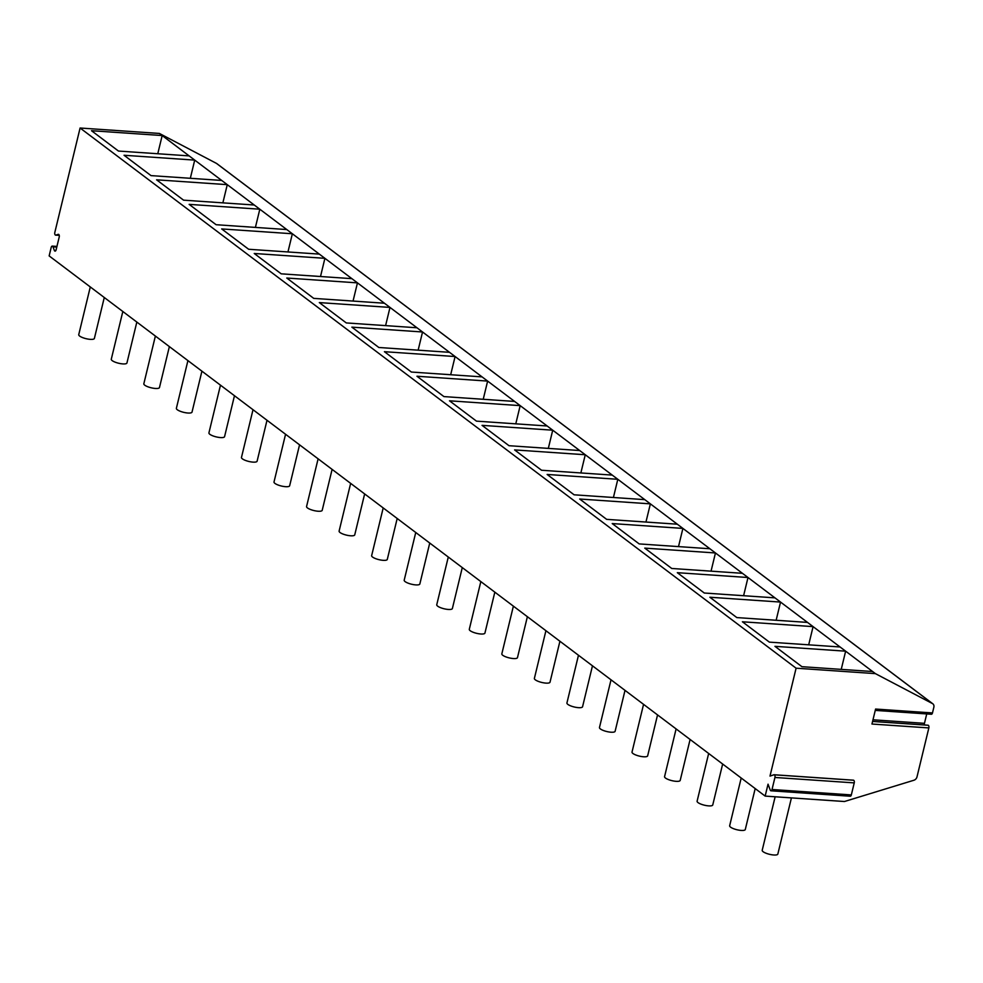 <?xml version="1.0" encoding="UTF-8"?>
<svg xmlns="http://www.w3.org/2000/svg" width="983" height="983" viewBox="0 0 983 983"><rect width="100%" height="100%" fill="white"/><g stroke="black" fill="none" stroke-linecap="round" stroke-linejoin="round"><path stroke-width="1.47" d="M217.145 163.903A4.018 3.281 127 0 0 216.825 163.62L932.83 703.803A4.018 3.281 127 0 1 933.85 707.244L932.474 712.945L875.583 709.05L871.958 724.029L928.849 727.924L917.004 776.865A4.018 3.281 127 0 1 913.907 780.244L844.446 801.514L765.155 796.095L49.15 255.912L51.202 247.409A2.015 1.032 -86.1 0 1 52.271 246.106A2.015 1.032 -86.1 0 1 52.996 246.831L54.323 250.407A2.015 1.032 -86.1 0 0 55.048 251.132A2.015 1.032 -86.1 0 0 56.117 249.829L59.213 237.026A2.015 1.032 -86.1 0 0 58.427 234.323A2.015 1.032 -86.1 0 0 58.218 234.347L55.834 235.109L59.238 235.342L55.626 235.134A2.015 1.032 -86.1 0 0 55.834 235.109M770.955 790.799A2.015 1.032 -86.1 0 0 772.024 789.496L851.327 794.928A2.015 1.032 -86.1 0 1 850.258 796.23L770.955 790.799A2.015 1.032 -86.1 0 1 770.242 790.074L768.042 784.176L765.155 796.095M932.83 703.803A4.018 3.281 127 0 0 932.449 703.57L875.386 673.625L796.095 668.194L769.996 776.091L773.928 774.776A2.015 1.032 -86.1 0 1 774.149 774.751A2.015 1.032 -86.1 0 1 774.936 777.467L854.239 782.886A2.015 1.032 -86.1 0 0 853.441 780.183A2.015 1.032 -86.1 0 0 853.232 780.207L774.358 774.813M932.474 712.945A2.015 1.032 93.9 0 1 931.405 714.248L875.263 710.402M924.438 724.962A2.015 1.032 93.9 0 1 924.462 723.328L926.736 713.928M872.585 721.448L927.854 725.233A2.015 1.032 93.9 0 1 928.063 725.208A2.015 1.032 93.9 0 1 928.849 727.924M216.825 163.62A4.018 3.281 127 0 0 216.457 163.387L159.393 133.442L80.09 128.011L54.827 232.43A2.015 1.032 -86.1 0 0 55.626 235.134M841.239 669.374L845.638 651.176L872.597 671.524L801.919 666.683L774.96 646.335L845.638 651.176L840.06 646.974L769.382 642.132L742.411 621.784L813.088 626.626L840.06 646.974M808.69 644.823L813.088 626.626L807.51 622.411L736.832 617.582L709.861 597.234L780.539 602.075L807.51 622.411M776.14 620.273L780.539 602.075L774.96 597.861L704.283 593.019L677.324 572.684L748.002 577.513L774.96 597.861M743.603 595.71L748.002 577.513L742.423 573.31L671.745 568.469L644.774 548.121L715.452 552.962L742.423 573.31M711.053 571.16L715.452 552.962L709.873 548.747L639.196 543.918L612.225 523.57L682.902 528.412L709.873 548.747M678.503 546.609L682.902 528.412L677.324 524.197L606.646 519.356L579.687 499.02L650.365 503.861L677.324 524.197M645.954 522.047L650.365 503.861L644.787 499.647L574.109 494.805L547.138 474.457L617.816 479.299L644.787 499.647M613.417 497.496L617.816 479.299L612.237 475.096L541.559 470.255L514.588 449.907L585.266 454.748L612.237 475.096M580.867 472.946L585.266 454.748L579.687 450.533L509.01 445.704L482.051 425.356L552.729 430.198L579.687 450.533M548.317 448.395L552.729 430.198L547.15 425.983L476.472 421.142L449.501 400.806L520.179 405.635L547.15 425.983M515.78 423.833L520.179 405.635L514.601 401.433L443.923 396.591L416.952 376.243L487.629 381.085L514.601 401.433M483.231 399.282L487.629 381.085L482.051 376.882L411.373 372.041L384.414 351.693L455.092 356.534L482.051 376.882M450.681 374.732L455.092 356.534L449.514 352.319L378.836 347.49L351.865 327.142L422.543 331.984L449.514 352.319M418.144 350.181L422.543 331.984L416.964 327.769L346.286 322.928L319.315 302.592L389.993 307.421L416.964 327.769M385.594 325.619L389.993 307.421L384.414 303.219L313.737 298.377L286.778 278.029L357.456 282.871L384.414 303.219M353.044 301.068L357.456 282.871L351.877 278.656L281.199 273.827L254.228 253.479L324.906 258.32L351.877 278.656M320.507 276.518L324.906 258.32L319.328 254.106L248.65 249.264L221.679 228.928L292.356 233.757L319.328 254.106M287.958 251.955L292.356 233.757L286.778 229.555L216.1 224.714L189.141 204.366L259.819 209.207L286.778 229.555M255.408 227.405L259.819 209.207L254.241 205.005L183.563 200.163L156.592 179.815L227.27 184.657L254.241 205.005M222.871 202.854L227.27 184.657L221.691 180.442L151.013 175.613L124.042 155.265L194.72 160.106L221.691 180.442M190.321 178.304L194.72 160.106L189.141 155.892L118.464 151.05L91.505 130.714L162.183 135.543L189.141 155.892M157.772 153.741L162.183 135.543L159.393 133.442M875.386 673.625L872.597 671.524M796.095 668.194L80.09 128.011M772.024 789.496L774.936 777.467M104.284 297.505L94.38 338.435A8.048 2.187 -166.4 0 1 90.276 339.356A8.048 2.187 -166.4 0 1 82.326 337.488A8.048 2.187 -166.4 0 1 78.738 334.662L90.289 286.938M136.834 322.055L126.93 362.997A8.048 2.187 -166.4 0 1 122.826 363.907A8.048 2.187 -166.4 0 1 114.876 362.051A8.048 2.187 -166.4 0 1 111.288 359.213L122.826 311.5M169.371 346.606L159.467 387.548A8.048 2.187 -166.4 0 1 155.375 388.457A8.048 2.187 -166.4 0 1 147.413 386.602A8.048 2.187 -166.4 0 1 143.837 383.763L155.375 336.051M201.92 371.169L192.017 412.098A8.048 2.187 -166.4 0 1 187.913 413.02A8.048 2.187 -166.4 0 1 179.963 411.152A8.048 2.187 -166.4 0 1 176.375 408.314L187.925 360.601M234.47 395.719L224.566 436.661A8.048 2.187 -166.4 0 1 220.462 437.57A8.048 2.187 -166.4 0 1 212.512 435.715A8.048 2.187 -166.4 0 1 208.924 432.876L220.475 385.152M267.007 420.269L257.104 461.211A8.048 2.187 -166.4 0 1 253.012 462.121A8.048 2.187 -166.4 0 1 245.05 460.265A8.048 2.187 -166.4 0 1 241.474 457.427L253.012 409.714M299.557 444.82L289.653 485.762A8.048 2.187 -166.4 0 1 285.549 486.683A8.048 2.187 -166.4 0 1 277.599 484.816A8.048 2.187 -166.4 0 1 274.011 481.977L285.562 434.265M332.107 469.382L322.203 510.312A8.048 2.187 -166.4 0 1 318.099 511.234A8.048 2.187 -166.4 0 1 310.149 509.366A8.048 2.187 -166.4 0 1 306.561 506.54L318.111 458.815M364.644 493.933L354.74 534.875A8.048 2.187 -166.4 0 1 350.648 535.784A8.048 2.187 -166.4 0 1 342.686 533.929A8.048 2.187 -166.4 0 1 339.11 531.09L350.648 483.378M397.193 518.483L387.29 559.425A8.048 2.187 -166.4 0 1 383.186 560.335A8.048 2.187 -166.4 0 1 375.236 558.479A8.048 2.187 -166.4 0 1 371.648 555.641L383.198 507.928M429.743 543.034L419.839 583.976A8.048 2.187 -166.4 0 1 415.735 584.897A8.048 2.187 -166.4 0 1 407.785 583.03A8.048 2.187 -166.4 0 1 404.197 580.191L415.748 532.479M462.28 567.596L452.377 608.526A8.048 2.187 -166.4 0 1 448.285 609.448A8.048 2.187 -166.4 0 1 440.335 607.58A8.048 2.187 -166.4 0 1 436.747 604.754L448.285 557.029M494.83 592.147L484.926 633.089A8.048 2.187 -166.4 0 1 480.822 633.998A8.048 2.187 -166.4 0 1 472.872 632.143A8.048 2.187 -166.4 0 1 469.296 629.304L480.834 581.592M527.38 616.697L517.476 657.639A8.048 2.187 -166.4 0 1 513.372 658.549A8.048 2.187 -166.4 0 1 505.422 656.693A8.048 2.187 -166.4 0 1 501.834 653.855L513.384 606.142M559.917 641.26L550.013 682.19A8.048 2.187 -166.4 0 1 545.921 683.111A8.048 2.187 -166.4 0 1 537.971 681.244A8.048 2.187 -166.4 0 1 534.383 678.405L545.921 630.693M592.466 665.81L582.563 706.752A8.048 2.187 -166.4 0 1 578.459 707.662A8.048 2.187 -166.4 0 1 570.509 705.806A8.048 2.187 -166.4 0 1 566.933 702.968L578.471 655.256M625.016 690.361L615.112 731.303A8.048 2.187 -166.4 0 1 611.008 732.212A8.048 2.187 -166.4 0 1 603.058 730.357A8.048 2.187 -166.4 0 1 599.47 727.518L611.021 679.806M657.553 714.911L647.65 755.853A8.048 2.187 -166.4 0 1 643.558 756.775A8.048 2.187 -166.4 0 1 635.608 754.907A8.048 2.187 -166.4 0 1 632.02 752.069L643.558 704.356M690.103 739.474L680.199 780.404A8.048 2.187 -166.4 0 1 676.107 781.325A8.048 2.187 -166.4 0 1 668.145 779.458A8.048 2.187 -166.4 0 1 664.569 776.631L676.107 728.907M722.652 764.024L712.749 804.966A8.048 2.187 -166.4 0 1 708.645 805.876A8.048 2.187 -166.4 0 1 700.695 804.02A8.048 2.187 -166.4 0 1 697.107 801.182L708.657 753.47M755.19 788.575L745.286 829.517A8.048 2.187 -166.4 0 1 741.194 830.426A8.048 2.187 -166.4 0 1 733.244 828.571A8.048 2.187 -166.4 0 1 729.656 825.732L741.194 778.02M791.426 797.889L777.836 854.067A8.048 2.187 -166.4 0 1 773.744 854.989A8.048 2.187 -166.4 0 1 765.782 853.121A8.048 2.187 -166.4 0 1 762.206 850.283L775.145 796.771M851.327 794.928L854.239 782.886M924.462 723.328L872.978 719.802M932.449 703.57L216.457 163.387M52.996 246.831L56.781 247.089M54.323 250.407L55.859 250.518M872.597 721.411L928.063 725.208M56.94 246.426L52.271 246.106M853.441 780.183L774.149 774.751"/></g></svg>
